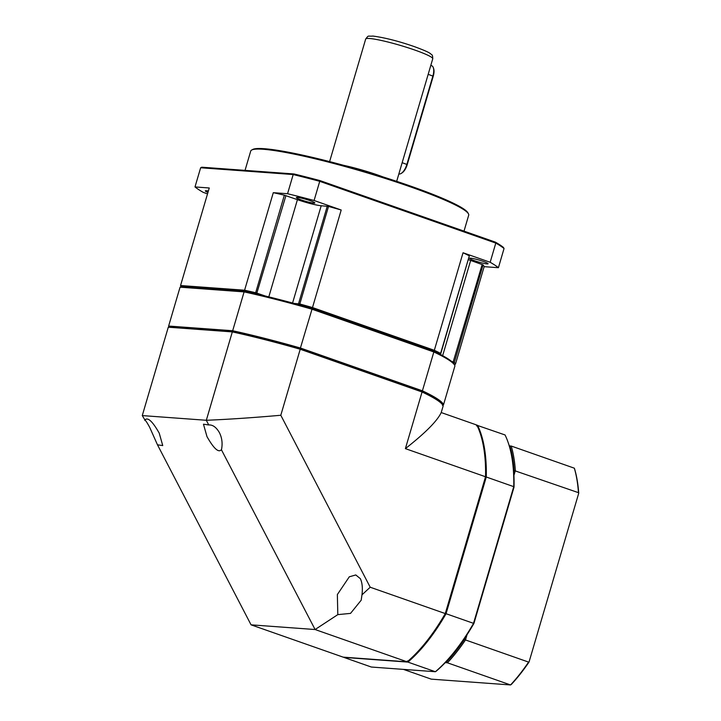 <?xml version="1.0" encoding="UTF-8"?>
<svg xmlns="http://www.w3.org/2000/svg" width="721" height="721" viewBox="0 0 721 721"><rect width="100%" height="100%" fill="white"/><g stroke="black" fill="none" stroke-linecap="round" stroke-linejoin="round"><path stroke-width="1.08" d="M421.217 391.692L421.28 391.503A142.01 14.952 16.4 0 1 433.069 397.631M299.981 349.171L421.28 391.503M233.325 332.129L233.379 331.957A142.01 14.952 16.4 0 1 300.044 348.964M169.642 327.307L233.379 331.957M440.612 353.569L439.63 354.056A142.452 14.997 -163.6 0 0 433.492 351.037L312.058 308.426L433.492 351.037A142.452 14.997 16.4 0 1 454.086 364.168L454.681 365.241A143.326 15.087 16.4 0 1 454.951 365.871L443.523 404.715A143.326 15.087 -163.6 0 0 422.407 390.818L421.569 391.557A142.452 14.997 -163.6 0 1 439.08 401.462M265.319 296.016L255.667 292.726L255.793 293.753A142.452 14.997 -163.6 0 0 244.978 291.311L181.151 286.625L244.978 291.311A142.452 14.997 16.4 0 1 312.058 308.426A142.452 14.997 -163.6 0 0 299.675 304.956L299.81 303.992L293.943 303.388M180.061 287.192L244.104 291.888L232.667 330.741L168.624 326.045L180.061 287.192L181.151 286.625L180.547 285.525L209.261 187.983L195.003 186.937L200.645 167.759L293.195 174.545A161.675 17.025 16.4 0 1 319.727 181.322L319.854 180.547L495.39 242.139A160.801 16.934 16.4 0 1 503.42 247.42L504.051 248.529A161.675 17.025 16.4 0 0 495.805 243.094L490.163 262.273L463.044 252.756L434.33 350.298L312.499 307.552L341.204 210.009L314.086 200.492A161.675 17.025 -163.6 0 0 287.553 193.724L273.295 192.678L244.59 290.221L180.547 285.525A143.326 15.087 -163.6 0 0 180.827 286.156L181.097 286.652M168.624 326.045A143.326 15.087 -163.6 0 0 168.903 326.676L169.237 327.28A142.452 14.997 -163.6 0 1 169.228 327.145L168.624 326.045M463.044 252.756A143.326 15.087 16.4 0 1 469.326 255.847L440.621 353.398A143.326 15.087 -163.6 0 0 434.33 350.298L433.492 351.037L433.844 351.965L422.407 390.818L300.576 348.072A143.326 15.087 -163.6 0 0 232.667 330.741L233.054 331.822L169.228 327.145M233.054 331.822A142.452 14.997 -163.6 0 1 300.134 348.946L312.499 307.552A143.326 15.087 -163.6 0 0 299.81 303.992L328.515 206.449A143.326 15.087 16.4 0 1 341.204 210.009M273.295 192.678A143.326 15.087 16.4 0 1 284.371 195.175L255.667 292.726A143.326 15.087 -163.6 0 0 244.59 290.221L244.978 291.311L244.104 291.888A143.326 15.087 16.4 0 1 312.004 309.219L433.844 351.965A143.326 15.087 16.4 0 1 454.681 365.241M300.134 348.946L421.569 391.557M442.424 405.283L443.523 404.715M513.929 475.373L515.353 470.525A144.2 62.754 -70.7 0 0 511.243 446.047L574.349 468.19L574.709 469.272A143.326 62.376 109.3 0 1 578.729 493.182L529.034 662.04A143.326 62.376 109.3 0 1 511.405 684.364L510.549 684.95L431.239 679.137L403.472 669.394M445.236 662.644L447.444 662.806L510.549 684.95A144.2 62.754 109.3 0 0 528.592 662.094L465.487 639.951L467.037 634.705M574.349 468.19A144.2 62.754 109.3 0 1 578.458 492.668L514.136 470.525A143.326 62.376 -70.7 0 0 510.117 446.605L511.243 446.047L509.278 445.902M578.729 493.182L529.034 662.04M447.444 662.806A144.2 62.754 -70.7 0 0 465.487 639.951L464.441 639.374A143.326 62.376 -70.7 0 1 446.813 661.707L447.444 662.806M514.136 470.525L513.74 471.876M464.838 638.022L464.441 639.374M509.486 446.56L510.117 446.605M446.813 661.707L446.173 661.662M245.041 170.372L250.728 151.059A113.612 11.96 16.4 0 1 251.692 150.022L252.774 149.445A112.737 11.869 16.4 0 1 410.303 185.991A112.737 11.869 16.4 0 1 467.857 212.749L468.443 213.813A113.612 11.96 16.4 0 1 468.695 215.209L464.018 231.135M251.692 150.022A113.612 11.96 16.4 0 1 410.447 186.856A113.612 11.96 16.4 0 1 468.443 213.813M200.645 167.759L201.772 167.2L294.042 173.968A160.801 16.934 16.4 0 1 319.854 180.547M495.39 242.139L495.805 243.094L319.727 181.322L314.086 200.492M294.042 173.968L293.195 174.545L287.553 193.724M454.356 364.763L455.447 364.204L484.152 266.662L498.409 267.707A161.675 17.025 -163.6 0 0 490.163 262.273M498.409 267.707L504.051 248.529M195.003 186.937A161.675 17.025 -163.6 0 0 203.25 192.372L207.522 193.868M207.954 192.408A9.616 1.009 16.4 0 1 205.332 190.876A9.616 1.009 16.4 0 1 208.369 191.011M454.329 364.682A142.452 14.997 -163.6 0 0 453.275 363.042L454.347 362.429L451.49 361.338M439.747 354.119L440.801 353.542L469.326 255.847M455.447 364.204A143.326 15.087 -163.6 0 0 454.347 362.429L483.061 264.886A143.326 15.087 16.4 0 1 484.152 266.662M468.443 259.641A18.349 1.929 -163.6 0 0 470.669 260.452L483.061 264.886M483.151 261.363A9.616 1.009 16.4 0 1 488.081 263.769A9.616 1.009 16.4 0 1 474.571 260.732A9.616 1.009 16.4 0 1 469.641 258.334A9.616 1.009 16.4 0 1 483.151 261.363M328.515 206.449L321.205 205.737A18.349 1.929 -163.6 0 1 297.422 199.663L284.371 195.175M309.904 200.582A9.616 1.009 16.4 0 1 314.834 202.98A9.616 1.009 16.4 0 1 301.324 199.951A9.616 1.009 16.4 0 1 296.394 197.554A9.616 1.009 16.4 0 1 309.904 200.582M430.798 65.431L431.681 65.737A10.491 4.56 109.3 0 1 433.33 67.702A10.491 4.56 109.3 0 1 432.897 75.975L406.887 164.352A10.491 4.56 109.3 0 1 401.246 173.4A10.491 4.56 109.3 0 1 398.857 173.941M433.33 67.702L433.645 68.621A9.616 4.182 109.3 0 1 433.249 76.21L407.239 164.586A9.616 4.182 109.3 0 1 402.066 172.878L401.246 173.4M343.872 657.399L343.791 657.182A143.326 62.376 -70.7 0 0 343.872 657.399L407.906 662.094L435.376 671.729L371.342 667.033L343.872 657.399M407.302 660.995L407.906 662.094A143.326 62.376 -70.7 0 0 446.02 613.823L486.278 477.014L513.749 486.657L473.49 623.467A143.326 62.376 109.3 0 1 435.376 671.729L436.259 671.152A142.452 61.997 109.3 0 0 473.904 623.476L444.947 613.319M508.188 442.586A143.326 62.376 109.3 0 1 513.749 486.657L514.037 487.108A142.452 61.997 109.3 0 0 508.503 443.505L508.188 442.586A143.326 62.376 109.3 0 0 505.06 434.961L476.96 425.273M485.08 476.951L486.278 477.014A143.326 62.376 -70.7 0 0 477.59 425.318L476.5 425.886M473.904 623.476L514.037 487.108M144.822 419.784L142.271 415.584L168.281 327.208L232.324 331.903L206.314 420.28C228.278 419.37 253.107 417.702 280.802 415.26L300.224 349.243L422.064 391.99L405.391 448.633L485.539 476.761L445.272 613.571A143.326 62.376 109.3 0 1 407.167 661.833L343.124 657.137L251.061 624.837L315.104 629.532L337.816 614.625L350.532 613.391L361.203 600.187L361.969 594.843C362.798 588.183 362.266 582.793 360.365 578.684L355.786 574.952L349.306 576.8L337.356 594.555L337.816 614.625M232.324 331.903A143.326 15.087 16.4 0 1 300.224 349.243M219.355 432.546C216.219 427.192 212.677 424.669 208.739 424.957L203.475 424.2L206.99 436.638C213.93 448.841 218.769 453.13 221.509 449.516C222.717 443.424 221.996 437.764 219.355 432.546M221.446 449.805L315.104 629.532L407.167 661.833M361.969 594.843L370.206 587.227L280.802 415.26M142.271 415.584L206.314 420.28L208.739 424.957M251.061 624.837L157.475 444.821L162.739 445.578L159.224 433.132C152.284 420.938 147.445 416.639 144.705 420.262C145.164 419.712 146.85 422.109 149.734 427.436L157.475 444.821M445.272 613.571L370.206 587.227M422.064 391.99A143.326 15.087 16.4 0 1 443.181 405.887L441.216 412.556C437.296 420.911 425.354 432.942 405.391 448.633M441.216 412.556L476.851 425.057A143.326 62.376 109.3 0 1 485.539 476.761M482.178 264.49L452.95 362.681M442.649 355.66L470.669 260.452M327.253 206.179L298.548 303.721L299.026 304.776M256.595 293.943L285.913 195.625M292.573 303.018L321.205 205.737M297.422 199.663L268.807 296.872M382.923 176.888A34.959 3.677 -163.6 0 0 378.02 175.104A34.959 3.677 -163.6 0 0 343.584 165.316M329.605 161.603L365.682 39.033A34.959 3.677 16.4 0 1 414.827 50.055A34.959 3.677 16.4 0 1 432.753 58.78L396.676 181.341M428.175 74.326L433.249 76.21M407.239 164.586L402.165 162.694M365.682 39.033C369.017 34.797 367.259 36.582 372.946 36.059C384.897 37.663 398.731 41.196 414.422 46.64C431.014 52.732 430.113 53.552 431.717 54.778C432.339 54.706 432.681 56.04 432.753 58.78"/></g></svg>
